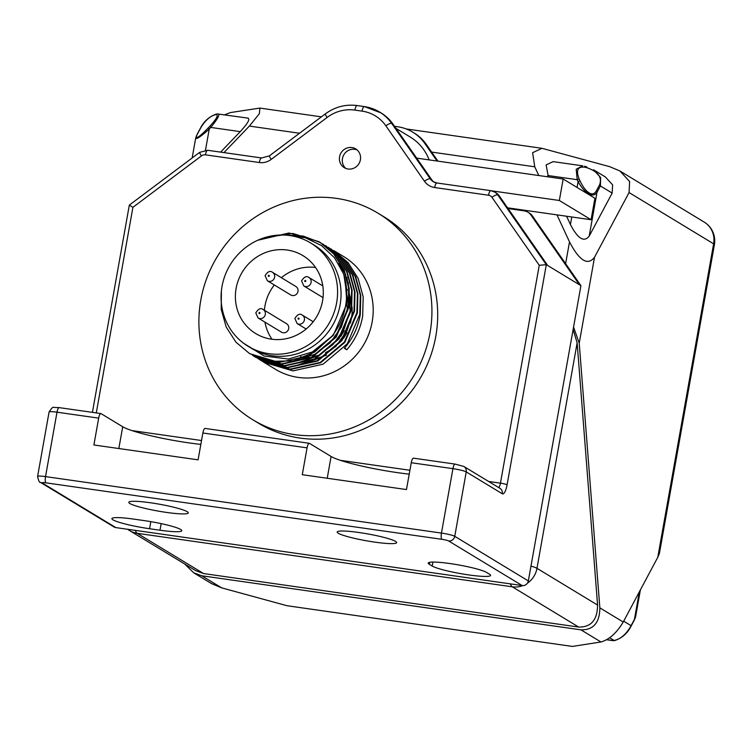 <?xml version="1.0" encoding="UTF-8"?>
<svg xmlns="http://www.w3.org/2000/svg" width="752" height="752" viewBox="0 0 752 752"><rect width="100%" height="100%" fill="white"/><g stroke="black" fill="none" stroke-linecap="round" stroke-linejoin="round"><path stroke-width="1.13" d="M297.999 291.381A4.944 4.7 -58.8 0 0 295.865 286.493L272.497 272.318A4.944 4.7 121.2 0 1 274.621 277.215A4.944 4.7 121.2 0 1 267.374 280.769L290.742 294.934A4.944 4.7 -58.8 0 0 297.999 291.381M288.693 328.586A4.944 4.7 -58.8 0 0 286.568 323.698L263.2 309.523A4.944 4.7 121.2 0 1 265.324 314.421A4.944 4.7 121.2 0 1 258.077 317.974L281.445 332.149A4.944 4.7 -58.8 0 0 288.693 328.586M274.32 284.98A45.562 43.362 -58.8 0 0 264.958 305.932A45.562 43.362 -58.8 0 0 264.394 310.247M264.948 322.147A45.562 43.362 -58.8 0 0 272.008 339.246M300.584 356.702A45.562 43.362 -58.8 0 0 301.458 356.815M306.243 357.087A45.562 43.362 -58.8 0 0 308.809 357.012M314.186 356.354A45.562 43.362 -58.8 0 0 319.506 355.019M325.541 352.613A45.562 43.362 -58.8 0 0 339.782 341.934M350.272 323.219A45.562 43.362 -58.8 0 0 351.438 318.275A45.562 43.362 -58.8 0 0 352.03 306.713M322.58 300.781A45.562 43.362 121.2 0 1 255.718 333.568A45.562 43.362 121.2 0 1 236.1 288.439A45.562 43.362 121.2 0 1 302.962 255.642A45.562 43.362 121.2 0 1 322.58 300.781M343.786 256.648A65.875 62.689 121.2 0 1 372.155 321.894A65.875 62.689 121.2 0 1 275.486 369.307L264.037 362.37L292.989 370.886L323.125 364.175L347.292 343.786L359.785 314.402L360.293 295.122L355.264 276.727L345.177 260.841L330.889 248.827L345.676 261.151L355.752 277.046L360.753 295.423L360.274 314.693C358.055 327.299 352.754 338.503 344.369 348.298L346.785 349.765C355.17 339.998 360.462 328.793 362.671 316.15L363.178 296.88L358.159 278.494L348.063 262.598L333.775 250.576L343.786 256.648M200.793 300.133A120.771 114.924 121.2 0 1 378.021 213.201A120.771 114.924 121.2 0 1 430.022 332.826A120.771 114.924 121.2 0 1 252.794 419.748A120.771 114.924 121.2 0 1 200.793 300.133M252.794 419.748L258.566 423.254A120.771 114.924 -58.8 0 0 435.793 336.323A120.771 114.924 -58.8 0 0 383.793 216.698L378.021 213.201M297.491 360.199L315.041 354.136L330.128 342.809L341.229 327.308L347.245 309.213L345.328 280.675M344.002 275.552L348.524 305.622M300.377 361.947L317.936 355.884L333.023 344.548L344.115 329.056L350.131 310.961L348.204 282.376M338.503 263.557L345.638 274.602M346.888 277.309L351.41 307.38M344.256 330.701L340.769 336.445M303.253 363.695L320.813 357.642L335.909 346.305L347.01 330.805L353.017 312.71M347.048 332.619L343.542 338.362M326.471 355.16L298.318 364.852M248.028 346.249L251.497 348.345A60.386 57.462 -58.8 0 0 340.101 304.88A60.386 57.462 -58.8 0 0 314.101 245.067L310.642 242.971A60.386 57.462 -58.8 0 0 222.028 286.437A60.386 57.462 -58.8 0 0 248.028 346.249A60.386 57.462 -58.8 0 0 336.642 302.783A60.386 57.462 -58.8 0 0 310.642 242.971M328.474 247.361L342.78 259.393L352.867 275.298L357.867 293.675L357.388 312.945L344.867 342.32L320.672 362.737L290.592 369.429L261.611 360.894L290.075 369.138L320.239 362.426L344.416 342.019L356.899 312.653L357.407 293.393L352.397 275.006L342.301 259.111L328.474 247.361M325.588 245.613L339.885 257.635L349.971 273.521L354.982 291.908L354.502 311.196L342.01 340.524L317.823 360.969L287.734 367.681L258.726 359.146L287.245 367.39L317.353 360.678L341.549 340.242L354.013 310.905L354.521 291.626L349.501 273.23L339.406 257.344L325.588 245.613M322.702 243.864L337.009 255.896L347.095 271.782L352.096 290.159L351.616 309.448L339.096 338.823L314.938 359.212L284.792 365.933L255.84 357.397L284.303 365.641L314.468 358.93L338.626 338.541L351.128 309.147L351.635 289.887L346.625 271.5L336.529 255.605L322.702 243.864M320.794 242.736L303.131 236.043L284.115 235.038M264.948 237.547L292.913 233.468L319.384 241.853M319.346 241.834L334.123 254.148L344.209 270.043L349.21 288.42L348.731 307.7L336.238 337.037L312.052 357.463L281.925 364.184L252.493 355.367L281.436 363.893L311.544 357.2L335.749 336.793L348.242 307.399L348.74 288.082L343.72 269.724L333.634 253.838L319.346 241.834L289.059 232.998L257.823 240.236M262.824 361.618L264.037 362.37M255.783 356.946L261.151 360.622M252.757 355.433L255.379 357.115M345.845 305.951L333.333 335.298L309.166 355.715L279.067 362.436L249.608 353.619L270.57 361.364L293.242 360.838L314.627 352.068L331.989 336.191A65.875 62.689 -58.8 0 0 345.6 305.801A65.875 62.689 -58.8 0 0 343.316 273.408C346.851 283.936 347.697 294.784 345.845 305.951M221.408 290.827L221.21 309.42L226.192 327.007L235.921 342.16L249.608 353.619M351.786 304.287A45.562 43.362 -58.8 0 0 351.682 303.592M350.996 299.916A45.562 43.362 -58.8 0 0 349.68 295.376M349.182 294.023A45.562 43.362 -58.8 0 0 348.449 292.237M347.499 290.206A45.562 43.362 -58.8 0 0 346.512 288.345M315.52 267.468A45.562 43.362 -58.8 0 0 281.38 277.704M287.903 235.31L305.566 237.848L321.546 245.603L334.508 257.748L343.316 273.408M331.989 336.191L312.24 352.021L288.364 359.024L264.159 356.034L243.563 343.222M346.785 349.765L344.67 347.95M573.127 329.508L577.141 342.856L597.577 605.059C597.426 619.93 591.128 627.271 578.683 627.065L203.595 573.56L195.614 570.608L129.664 530.63A21.958 20.896 121.2 0 0 137.231 533.318A21.958 6.251 -81.9 0 1 135.322 530.376M166.474 512.413A30.193 3.487 -169.9 0 0 188.263 512.892A30.193 3.487 -169.9 0 0 150.607 502.787A30.193 3.487 -169.9 0 0 128.818 502.308A30.193 3.487 -169.9 0 0 166.474 512.413M409.22 474.136A54.896 6.345 10.1 0 1 397.62 472.66A54.896 6.345 10.1 0 1 331.096 456.483L327.223 478.263M200.831 444.413A54.896 6.345 10.1 0 1 189.241 442.937A54.896 6.345 10.1 0 1 122.717 426.76L118.835 448.53M374.853 542.136A30.193 3.487 -169.9 0 0 396.642 542.615A30.193 3.487 -169.9 0 0 358.986 532.51A30.193 3.487 -169.9 0 0 337.197 532.031A30.193 3.487 -169.9 0 0 374.853 542.136M468.797 574.932A30.193 3.487 10.1 0 1 432.203 566.03L429.317 564.282A30.193 3.487 10.1 0 1 428.245 563.079A30.193 3.487 10.1 0 1 454.274 564.207A30.193 3.487 10.1 0 1 486.629 572.46L489.514 574.208A30.193 3.487 10.1 0 1 490.586 575.412A30.193 3.487 10.1 0 1 468.797 574.932M345.807 168.42A10.979 10.443 121.2 0 1 342.451 158.54A10.979 10.443 121.2 0 1 357.04 149.883M360.405 159.762A10.979 10.443 121.2 0 1 344.294 167.668A10.979 10.443 121.2 0 1 339.566 156.792A10.979 10.443 121.2 0 1 355.677 148.887A10.979 10.443 121.2 0 1 360.405 159.762M491.676 190.839L559.338 200.483L563.163 179.014L416.664 158.117L393.117 124.287L391.679 123.413A43.917 41.792 -58.8 0 0 379.563 112.02A43.917 41.792 -58.8 0 0 364.447 106.634A5.49 1.56 -81.9 0 0 364.269 106.568L357.115 105.543A5.49 1.56 -81.9 0 1 357.294 105.609M434.017 182.097A10.979 10.443 -58.8 0 1 431.704 179.728L416.664 158.117M507.562 207.815L591.081 219.734L594.907 198.255L563.163 179.014M394.527 126.308L397.629 126.75A43.917 41.792 121.2 0 1 412.745 132.136L414.192 133.019A43.917 41.792 121.2 0 1 426.299 144.403L437.955 161.154M580.929 285.675L579.491 284.801L530.94 215.044A10.979 10.443 -58.8 0 0 527.913 212.196L529.352 213.07A10.979 10.443 121.2 0 1 532.388 215.918L580.929 285.675L528.336 580.929A5.49 5.226 121.2 0 1 522.17 585.554L115.827 527.594L42.244 482.981A5.49 0.639 10.1 0 1 46.013 482.85L441.941 539.325A5.49 0.639 10.1 0 1 448.587 540.942L522.17 585.554M42.244 482.981A5.49 5.226 -58.8 0 1 40.354 482.314L113.937 526.917A5.49 5.226 -58.8 0 0 115.827 527.594M579.491 284.801L546.309 264.685L539.259 265.287L491.949 197.325A5.49 5.226 -58.8 0 0 488.546 195.229L434.665 187.539A16.469 15.67 121.2 0 1 424.457 181.241L385.87 125.81A38.427 36.566 -58.8 0 0 362.05 111.127L354.897 110.102A38.427 36.566 -58.8 0 0 327.148 117.434L271.218 159.386A16.469 15.67 121.2 0 1 259.327 162.526L205.446 154.837A5.49 5.226 -58.8 0 0 201.48 155.89L132.907 207.326L96.284 412.914M547.747 265.559L499.196 195.802A10.979 10.443 121.2 0 0 496.17 192.954L494.731 192.08A10.979 10.443 -58.8 0 0 490.953 190.735A5.49 1.56 -81.9 0 0 490.765 190.66L436.884 182.98A5.49 1.56 -81.9 0 1 437.062 183.046M437.034 161.022L424.861 143.529A43.917 41.792 121.2 0 0 412.745 132.136M527.913 212.196A10.979 10.443 -58.8 0 0 524.135 210.851L508.079 208.558M429.148 159.894A49.406 47.019 -58.8 0 0 410.225 137.024L395.966 128.376M362.05 111.127A5.49 1.56 -81.9 0 1 364.269 106.568L381.01 112.894A43.917 41.792 121.2 0 1 393.117 124.287M201.48 155.89A5.49 0.658 -126.9 0 1 199.628 152.374L129.325 205.108L92.411 412.369M129.541 205.23L132.907 207.326M59.399 407.697A5.49 1.56 98.1 0 0 59.22 407.631L100.89 413.572A5.49 1.56 98.1 0 1 101.078 413.638L122.717 426.76M100.89 413.572A5.49 1.56 98.1 0 0 98.672 418.131L93.897 444.977L198.086 459.839L202.871 432.992A5.49 1.56 -81.9 0 1 205.08 428.433L309.279 443.295A5.49 1.56 98.1 0 1 309.457 443.36L331.096 456.483M309.279 443.295A5.49 1.56 98.1 0 0 307.06 447.863L302.276 474.7L406.465 489.561L411.25 462.724A5.49 1.56 -81.9 0 1 413.468 458.165A5.49 1.56 -81.9 0 1 413.647 458.231M144.121 520.591A30.193 3.487 10.1 0 1 181.777 530.696A30.193 3.487 10.1 0 1 159.988 530.216L149.573 528.731A30.193 3.487 10.1 0 1 111.907 518.626A30.193 3.487 10.1 0 1 133.696 519.106L144.121 520.591M559.338 200.483L591.081 219.734M197.438 134.035L200.812 127.718A2.2 1.654 -151.9 0 0 200.446 128.141C203.98 121.175 209.338 116.466 216.52 114.031L217.253 113.919A2.2 2.068 81.1 0 0 216.021 114.633C218.766 114.887 216.689 118.778 209.789 126.317L208.257 127.906C202.514 133.856 198.754 137.052 196.968 137.513C195.99 137.625 196.15 136.469 197.438 134.035A2.2 1.654 -151.9 0 0 197.071 134.458L195.783 137.682M195.811 137.541L196.498 138.518C198.556 138.039 202.805 134.862 209.253 129.015L210.776 127.426L209.789 126.317M208.257 127.906L209.253 129.015L205.484 150.193M590.856 194.777C586.532 193.377 582.274 188.996 578.091 181.627L577.198 179.69A2.2 0.564 -24.8 0 1 579.143 179.004L580.046 180.941C583.514 188.197 587.124 192.456 590.865 193.696C593.159 194.279 594.973 193.358 596.308 190.923A2.2 1.654 28.1 0 1 597.013 192.268C595.556 194.618 593.507 195.464 590.856 194.777A2.2 1.344 -74.7 0 0 590.865 193.696M580.046 180.941A2.2 0.564 155.2 0 0 578.091 181.627L577.057 187.436M596.308 190.923L599.682 184.607C602.249 177.237 598.037 171.625 587.068 167.781L585.385 167.32C577.799 166.098 575.722 169.99 579.143 179.004M599.682 184.607A2.2 1.654 28.1 0 1 600.387 185.941L597.013 192.268L589.211 236.1L612.175 193.085L612.589 184.813L605.275 176.889L593.469 169.736L600.622 177.557L600.387 185.941L612.175 193.085M586.447 166.765L586.269 166.7A2.2 1.344 105.3 0 1 587.068 167.781M584.774 166.314L586.081 166.671A2.2 1.344 105.3 0 1 586.269 166.7L584.586 166.239A2.2 1.344 105.3 0 1 585.385 167.32M547.719 175.489L577.198 179.69L576.201 169.2L582.772 165.854L553.124 161.624L546.131 164.914L548.377 176.908M566.585 216.238L570.439 224.575C577.874 238.798 584.135 242.642 589.211 236.1M565.617 263.679L569.499 241.9C579.416 260.859 587.754 265.982 594.522 257.259L579.228 343.156L573.56 327.073M579.228 343.156L599.852 607.86C599.701 622.731 593.403 630.063 580.967 629.856L201.705 575.759L193.725 572.808L184.625 563.944M193.725 572.808L211.491 583.58L221.699 587.876L287.029 605.727L572.404 646.429L600.961 641.982C609.214 639.642 616.64 632.996 623.229 622.026L657.774 557.326L713.62 243.817L629.067 192.559L594.522 257.259M629.067 192.559L629.631 181.514L619.874 170.958L609.665 166.662L541.948 148.313L532.623 152.694L534.747 166.794L431.648 152.083M569.499 241.9L556.988 214.865M538.789 175.536L534.747 166.794M224.669 114.774L230.413 112.565L259.91 108.081L259.355 113.712L249.373 126.082L223.964 152.609M200.812 127.718C205.099 120.583 209.921 116.269 215.288 114.746L216.021 114.633M195.774 137.691L192.164 157.976M216.52 114.031A2.2 2.068 81.1 0 0 215.288 114.746M247.446 118.149C250.613 118.44 248.216 122.933 240.245 131.628L210.776 127.426C217.948 118.619 220.355 114.125 217.977 113.947M248.16 118.13L217.253 113.919M240.245 131.628L220.609 152.13M635.59 616.856L634.303 620.08A2.2 1.654 -151.9 0 0 634.444 619.347L635.59 616.856L640.394 589.869M630.561 626.83A2.2 1.654 -151.9 0 0 630.928 626.407A2.2 1.654 -151.9 0 0 631.069 625.664L634.444 619.347L639.341 591.843M606.864 639.67L613.388 640.601A2.2 2.068 81.1 0 0 614.111 640.619L612.852 640.638L614.13 640.478C620.776 639.012 626.425 634.068 631.069 625.664L623.681 621.18M609.693 637.799L614.13 640.478A2.2 2.068 81.1 0 0 614.845 640.507L614.111 640.619M714.4 244.691A21.958 21.958 0 0 0 704.163 222.066A21.958 20.896 -58.8 0 1 713.62 243.817A21.958 2.538 10.1 0 1 714.4 244.691L659.429 553.322L657.774 557.326M572.404 646.429L287.029 605.727M313.208 321.734L302.266 315.097A4.944 4.7 121.2 0 1 304.391 319.995A4.944 4.7 121.2 0 1 297.143 323.548L306.158 329.009M299.07 318.698A0.545 0.526 -58.8 0 0 298.647 318.087A0.545 0.526 -58.8 0 0 298.027 318.547A0.545 0.526 -58.8 0 0 298.459 319.158A0.545 0.526 -58.8 0 0 299.07 318.698M322.805 285.91L308.959 277.516A4.944 4.7 121.2 0 1 311.093 282.414A4.944 4.7 121.2 0 1 303.836 285.967L323.031 297.604M305.763 281.116A0.545 0.526 -58.8 0 0 305.34 280.505A0.545 0.526 -58.8 0 0 304.729 280.975A0.545 0.526 -58.8 0 0 305.152 281.586A0.545 0.526 -58.8 0 0 305.763 281.116M269.301 275.918A0.545 0.526 -58.8 0 0 268.878 275.307A0.545 0.526 -58.8 0 0 268.257 275.768A0.545 0.526 -58.8 0 0 268.68 276.379A0.545 0.526 -58.8 0 0 269.301 275.918M260.004 313.123A0.545 0.526 -58.8 0 0 259.581 312.512A0.545 0.526 -58.8 0 0 258.961 312.973A0.545 0.526 -58.8 0 0 259.384 313.584A0.545 0.526 -58.8 0 0 260.004 313.123M577.141 342.856L536.975 568.324A21.958 20.896 121.2 0 1 527.406 583.185M522.819 585.611A21.958 20.896 121.2 0 1 512.319 586.823A21.958 6.251 -81.9 0 1 510.411 583.881M597.577 605.059L536.975 568.324A21.958 2.538 -169.9 0 0 530.987 566.087M578.683 627.065L512.319 586.823L137.231 533.318L203.595 573.56M432.203 566.03L432.917 562.064M498.689 487.578A5.49 1.56 98.1 0 0 500.447 483.16L488.631 481.477M409.906 470.254L340.383 460.337M201.527 440.522L132.004 430.605M411.25 462.724L452.93 468.665A10.979 1.269 10.1 0 1 466.231 471.899L502.298 493.773A10.979 3.13 98.1 0 0 507.102 484.786A5.49 0.639 10.1 0 0 500.447 483.16L539.259 265.287M530.94 215.044L532.388 215.918M507.102 484.786L546.309 264.685L497.758 194.928L499.196 195.802M455.327 464.172A5.49 1.56 98.1 0 0 455.148 464.106L463.871 466.466A5.49 5.226 121.2 0 1 466.231 471.899L454.753 536.317L528.336 580.929M413.468 458.165L455.148 464.106A5.49 1.56 98.1 0 0 452.93 468.665L441.452 533.083A10.979 1.269 10.1 0 1 454.753 536.317A5.49 5.226 121.2 0 1 448.587 540.942M426.299 144.403L424.861 143.529M431.704 179.728L430.257 178.844L391.679 123.413A5.49 1.551 -34.8 0 0 385.87 125.81M354.897 110.102A5.49 1.56 -81.9 0 1 357.115 105.543C345.572 104.077 334.969 106.869 325.296 113.919L269.366 155.871L261.546 157.967A5.49 1.56 -81.9 0 1 261.724 158.033M327.148 117.434A5.49 0.658 -126.9 0 1 325.296 113.919M271.218 159.386A5.49 0.658 -126.9 0 1 269.366 155.871M259.327 162.526A5.49 1.56 -81.9 0 1 261.546 157.967L207.665 150.278A5.49 1.56 -81.9 0 1 207.843 150.344M205.446 154.837A5.49 1.56 -81.9 0 1 207.665 150.278L199.628 152.374M40.354 482.314C39.518 482.869 38.596 480.913 37.6 476.43A10.979 1.269 10.1 0 1 45.524 476.608A5.49 1.56 98.1 0 0 46.013 482.85M441.941 539.325A5.49 1.56 98.1 0 1 441.452 533.083L45.524 476.608L57.002 412.19L98.672 418.131M49.077 412.011A10.979 1.269 10.1 0 1 57.002 412.19A5.49 1.56 98.1 0 1 59.22 407.631L53.853 407.415C53.129 406.616 51.531 408.148 49.077 412.011L37.6 476.43M202.871 432.992L307.06 447.863M463.871 466.466L499.939 488.33A5.49 5.226 121.2 0 1 502.298 493.773M491.949 197.325A5.49 1.551 -34.8 0 1 497.758 194.928A10.979 10.443 -58.8 0 0 494.731 192.08L490.765 190.66A5.49 1.56 -81.9 0 0 488.546 195.229M434.665 187.539A5.49 1.56 -81.9 0 1 436.884 182.98L433.284 181.693A10.979 10.443 121.2 0 1 430.257 178.844A5.49 1.551 -34.8 0 0 424.457 181.241M436.705 182.99A10.979 10.443 121.2 0 1 433.284 181.693M159.988 530.216L161.163 523.627M149.573 528.731L150.832 521.644M429.317 564.282L429.674 562.317M196.968 137.513A2.2 2.068 81.1 0 0 196.498 138.518M570.439 224.575L571.793 216.98M623.229 622.026L599.852 607.86M299.531 133.245L249.373 126.082M221.699 587.876L201.705 575.759M600.961 641.982L580.967 629.856M302.266 315.097C299.879 313.227 297.416 314.355 294.859 318.481L297.143 323.548M308.959 277.516C306.572 275.655 304.109 276.774 301.552 280.9L303.836 285.967M272.497 272.318C270.109 270.447 267.637 271.575 265.089 275.702L267.374 280.769M263.2 309.523C260.812 307.653 258.34 308.781 255.793 312.907L258.077 317.974M127.708 529.286A21.958 21.958 0 0 0 129.664 530.63M704.163 222.066L619.874 170.958M259.91 108.081L321.386 116.851M406.212 128.949L541.948 148.313M200.446 128.141L197.071 134.458M614.845 640.507C622.026 638.072 627.384 633.372 630.928 626.407L634.303 620.08M606.695 639.764L612.852 640.638"/></g></svg>
